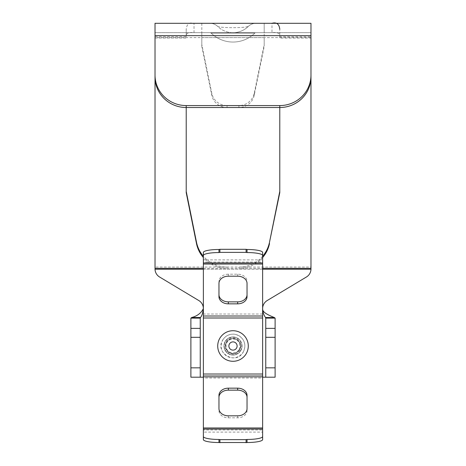 <?xml version="1.0" encoding="UTF-8"?>
<svg xmlns="http://www.w3.org/2000/svg" width="466" height="466" viewBox="0 0 466 466"><rect width="100%" height="100%" fill="white"/><g stroke="black" fill="none" stroke-linecap="round" stroke-linejoin="round"><path stroke-width="0.35" stroke-dasharray="2.33 1.75" d="M233 42.045A31.193 31.193 0 0 1 211.139 33.103A1.561 1.561 0 0 0 210.05 32.655A1.561 1.561 0 0 1 211.139 33.103A31.193 31.193 0 0 0 233 42.045A31.193 31.193 0 0 1 211.139 33.103A31.193 31.193 0 0 0 254.861 33.103L211.139 33.103L254.861 33.103A31.193 31.193 0 0 1 233 42.045A31.193 31.193 0 0 0 254.861 33.103A1.561 1.561 0 0 1 255.951 32.655L210.05 32.655L255.951 32.655A1.561 1.561 0 0 0 254.861 33.103A1.561 1.561 0 0 1 255.951 32.655M310.979 268.358L310.979 36.727L279.786 36.727L279.786 29.311L279.786 35.061C279.186 32.952 276.583 32.148 271.987 32.655L271.987 23.3L310.979 23.3L310.979 38.026L310.979 23.3L310.979 32.655L155.021 32.655L155.021 23.3L155.021 268.358M310.979 77.007L310.979 32.655L155.021 32.655L155.021 77.007M155.021 35.655L155.021 37.6L310.979 37.6L310.979 35.655M271.987 23.3L155.021 23.3L155.021 36.727L186.214 36.727L186.214 29.311L186.214 35.061C186.755 32.958 189.359 32.154 194.013 32.655L194.013 23.3C189.359 22.048 186.755 24.051 186.214 29.311M210.05 23.3L255.951 23.3L210.05 23.3A10.916 10.916 0 0 1 217.698 26.428A21.832 21.832 0 0 0 248.302 26.428C244.667 28.094 221.35 28.1 217.698 26.428A21.832 21.832 0 0 0 248.302 26.428A10.916 10.916 0 0 1 255.951 23.3A10.916 10.916 0 0 0 248.302 26.428C244.65 28.1 221.333 28.094 217.698 26.428A10.916 10.916 0 0 0 210.05 23.3A10.916 10.916 0 0 1 217.698 26.428M201.807 23.3L201.807 35.655L264.193 35.655L264.193 23.3L264.193 44.55L254.22 93.311A15.594 15.256 0 0 1 238.924 105.572L227.076 105.572A15.594 15.256 0 0 1 211.78 93.311L201.807 44.55L201.807 35.655L201.807 46.495L211.78 95.256A15.594 15.256 0 0 0 227.076 107.518L238.924 107.518A15.594 15.256 0 0 0 254.22 95.256L264.193 46.495L264.193 44.55M201.807 44.55L201.807 46.495M201.807 32.655L201.807 37.6L264.193 37.6L264.193 46.495M264.193 23.3L264.193 32.655M279.786 192.668L279.786 107.518M262.632 257.547A31.193 30.89 0 0 1 238.924 268.358L227.076 268.358A31.193 30.89 0 0 1 203.368 257.547M262.632 256.242A31.193 30.89 0 0 1 238.924 267.053L227.076 267.053A31.193 30.89 0 0 1 203.368 256.242M186.214 107.518L186.214 192.668M190.891 318.127L190.891 377.198L262.632 377.198L262.632 308.574A9.355 9.355 0 0 1 267.175 300.553L306.436 276.99A9.355 9.355 0 0 0 310.973 269.226L310.979 269.039M310.979 268.76L310.979 267.053L238.924 267.053L238.924 268.358L262.632 268.358M233 336.959A9.046 9.046 0 0 0 223.954 346.005A9.046 9.046 0 0 0 233 355.051A9.046 9.046 0 0 0 242.046 346.005A9.046 9.046 0 0 0 233 336.959A9.046 9.046 0 0 0 223.954 346.005A9.046 9.046 0 0 0 233 355.051A9.046 9.046 0 0 0 242.046 346.005A9.046 9.046 0 0 0 233 336.959M203.368 268.358L227.076 268.358L227.076 267.053L155.021 267.053L155.027 269.226A9.355 9.355 0 0 0 159.564 276.99L198.825 300.553A9.355 9.355 0 0 1 203.368 308.574L203.368 377.198L275.109 377.198L265.754 377.198L265.754 318.127M275.109 318.127L275.109 377.198M190.891 377.198L200.246 377.198L200.246 318.127M279.786 35.061L279.786 38.026L310.979 38.026M155.021 38.026L186.214 38.026L186.214 35.061M233 338.211A7.8 7.8 0 0 1 240.8 346.005A7.8 7.8 0 0 1 233 353.805A7.8 7.8 0 0 1 225.2 346.005A7.8 7.8 0 0 1 233 338.211A7.8 7.8 0 0 1 240.8 346.005A7.8 7.8 0 0 1 233 353.805A7.8 7.8 0 0 1 225.2 346.005A7.8 7.8 0 0 1 233 338.211M203.368 252.432L203.368 427.98M203.368 317.993L262.632 317.993L262.632 376.004M262.632 317.993L262.632 314.02L203.368 314.02L203.368 316.006M262.632 316.006L262.632 252.432M262.632 262.958L262.632 259.894L203.368 259.894L203.368 262.958M203.368 264.036L203.368 262.049L262.632 262.049L262.632 264.036M218.962 296.632L218.962 283.41M247.038 296.632L247.038 283.41M228.323 276.192L228.323 274.206L237.677 274.206A9.355 7.211 0 0 1 247.038 281.423M228.323 274.206A9.355 7.211 180 0 0 218.962 281.423M203.368 376.004L203.368 377.99L262.632 377.99L262.632 427.98M218.962 408.606L218.962 395.378M228.323 415.818L228.323 417.804A9.355 7.211 180 0 1 218.962 410.593M228.323 417.804L237.677 417.804A9.355 7.211 0 0 0 247.038 410.593L247.038 395.378M247.038 408.606L247.038 410.593M203.368 429.052L203.368 432.116L262.632 432.116L262.632 429.967L203.368 429.967L203.368 439.578M262.632 439.578L262.632 429.052M240.543 350.525A8.796 8.796 0 0 0 237.52 338.462A8.796 8.796 0 0 0 225.457 341.485A8.796 8.796 0 0 0 228.48 353.554A8.796 8.796 0 0 0 240.543 350.525M229.47 343.891A4.118 4.118 0 0 0 230.886 349.541A4.118 4.118 0 0 0 236.53 348.119A4.118 4.118 0 0 0 235.114 342.475A4.118 4.118 0 0 0 229.47 343.891M239.419 349.855A7.485 7.485 0 0 0 236.845 339.586A7.485 7.485 0 0 0 226.581 342.161A7.485 7.485 0 0 0 229.155 352.43A7.485 7.485 0 0 0 239.419 349.855A7.485 7.485 0 0 0 236.845 339.586A7.485 7.485 0 0 0 226.581 342.161A7.485 7.485 0 0 0 229.155 352.43A7.485 7.485 0 0 0 239.419 349.855M225.241 341.357A9.046 9.046 0 0 0 228.352 353.764A9.046 9.046 0 0 0 240.759 350.653A9.046 9.046 0 0 0 237.648 338.246A9.046 9.046 0 0 0 225.241 341.357M254.22 93.311L254.22 95.256M238.924 105.572L238.924 107.518M227.076 105.572L227.076 107.518M211.78 93.311L211.78 95.256M262.632 269.226L203.368 269.226M310.973 269.226L155.027 269.226M262.632 308.574L262.632 377.198M203.368 308.574L203.368 377.198M233 32.69A21.832 21.832 0 0 0 248.302 26.428A10.916 10.916 0 0 1 255.951 23.3M211.139 33.103A1.561 1.561 0 0 0 210.05 32.655M203.368 374.017L262.632 374.017M237.677 276.192L237.677 274.206M237.677 415.818L237.677 417.804M243.159 352.092A11.836 11.836 0 0 0 239.087 335.852A11.836 11.836 0 0 0 222.841 339.924A11.836 11.836 0 0 0 226.913 356.164A11.836 11.836 0 0 0 243.159 352.092M240.514 350.508A8.761 8.761 0 0 0 237.503 338.491A8.761 8.761 0 0 0 225.486 341.508A8.761 8.761 0 0 0 228.497 353.519A8.761 8.761 0 0 0 240.514 350.508M238.976 349.587A6.967 6.967 0 0 0 236.582 340.029A6.967 6.967 0 0 0 227.024 342.428A6.967 6.967 0 0 0 229.418 351.981A6.967 6.967 0 0 0 238.976 349.587M222.777 339.883C225.626 335.584 229.616 333.697 234.748 334.221L238.965 335.689C244.935 339.988 246.357 345.469 243.223 352.127C235.953 365.693 214.249 352.692 222.777 339.883"/><path stroke-width="0.7" d="M279.786 191.363L269.511 242.227L279.786 192.668L279.786 105.572A31.193 30.511 0 0 0 310.979 75.061L310.979 77.007A31.193 30.511 180 0 1 279.786 107.518L186.214 107.518A31.193 30.511 180 0 1 155.021 77.007L155.021 75.061A31.193 30.511 0 0 0 186.214 105.572L186.214 192.668L196.489 243.526A31.193 30.89 0 0 0 203.368 257.547M279.786 105.572L186.214 105.572M155.021 75.061L155.021 23.3L310.979 23.3L310.979 35.655L155.021 35.655M310.979 75.061L310.979 35.655M310.979 38.026L310.979 268.358L262.632 268.358M269.511 243.526A31.193 30.89 0 0 1 262.632 257.547M269.511 242.227A31.193 30.89 0 0 1 262.632 256.242M203.368 256.242A31.193 30.89 0 0 1 196.489 242.227L186.214 191.363M155.021 38.026L155.027 269.226A9.355 9.355 0 0 0 159.564 276.99L198.825 300.553A9.355 9.355 0 0 1 203.368 308.574C202.827 313.065 201.854 316.047 200.45 317.515L200.246 318.127L190.891 318.127L190.891 377.198L203.368 377.198M262.632 377.198L265.754 377.198L265.754 318.127L275.109 318.127L274.299 317.515L265.55 317.515C263.785 315.237 262.812 312.255 262.632 308.574A9.355 9.355 0 0 1 267.175 300.553L306.436 276.99A9.355 9.355 0 0 0 310.973 269.226L310.979 268.358M274.299 317.515C268.544 315.144 262.067 312.354 262.632 308.574M265.754 318.127L265.55 317.515M265.754 377.198L275.109 377.198L275.109 318.127M203.368 308.574C201.19 313.065 197.304 316.047 191.701 317.515L200.45 317.515M191.701 317.515L190.891 318.127M200.246 318.127L200.246 377.198M271.987 23.3C276.583 22.024 279.186 24.028 279.786 29.311M218.962 252.555L218.962 249.491L219.9 249.31L219.9 252.374L218.962 252.555A15.594 2.942 180 0 0 203.368 255.496L203.368 439.578A15.594 2.942 180 0 0 218.962 442.525L247.038 442.525A15.594 2.942 0 0 0 262.632 439.578L262.632 436.52A15.594 2.942 0 0 1 247.038 439.461L247.038 442.525M203.368 317.993L262.632 317.993L262.632 436.52M262.632 317.993L262.632 252.432A15.594 2.942 0 0 0 247.038 249.491L246.1 249.31L246.1 252.374L247.038 252.555A15.594 2.942 0 0 1 262.632 255.496M218.962 249.491A15.594 2.942 180 0 0 203.368 252.432L203.368 255.496M219.9 252.374L246.1 252.374M219.9 249.31L246.1 249.31M218.962 296.632A9.355 7.211 180 0 0 228.323 303.849L237.677 303.849A9.355 7.211 180 0 0 247.038 296.632L247.038 283.41A9.355 7.211 0 0 0 237.677 276.192L228.323 276.192A9.355 7.211 180 0 0 218.962 283.41L218.962 296.632M218.962 294.646A9.355 7.211 180 0 0 228.323 301.863L237.677 301.863A9.355 7.211 180 0 0 247.038 294.646M228.323 415.818A9.355 7.211 180 0 1 218.962 408.606L218.962 395.378A9.355 7.211 180 0 1 228.323 388.166L237.677 388.166A9.355 7.211 180 0 1 247.038 395.378L247.038 408.606A9.355 7.211 0 0 1 237.677 415.818L228.323 415.818M218.962 397.364A9.355 7.211 180 0 1 228.323 390.153L237.677 390.153A9.355 7.211 180 0 1 247.038 397.364M219.9 442.7L219.9 439.636L246.1 439.636L246.1 442.7M246.1 439.636L247.038 439.461M219.9 439.636L218.962 439.461A15.594 2.942 180 0 1 203.368 436.52M229.47 343.891A4.118 4.118 0 0 0 230.886 349.541A4.118 4.118 0 0 0 236.53 348.119A4.118 4.118 0 0 0 235.114 342.475A4.118 4.118 0 0 0 229.47 343.891M219.888 338.153A15.285 15.285 0 0 0 225.148 359.117A15.285 15.285 0 0 0 246.112 353.863A15.285 15.285 0 0 0 240.852 332.893A15.285 15.285 0 0 0 219.888 338.153M196.489 242.227L196.489 243.526M203.368 268.358L155.021 268.358M310.973 269.226L262.632 269.226M203.368 269.226L155.027 269.226M275.109 337.314L265.754 337.314M275.109 328.373L265.754 328.373M275.109 367.843L265.754 367.843M190.891 367.843L200.246 367.843M190.891 337.314L200.246 337.314M190.891 328.373L200.246 328.373M203.368 374.017L262.632 374.017M203.368 316.006L262.632 316.006M247.038 252.555L247.038 249.491M203.368 262.958L262.632 262.958M228.323 303.849L228.323 301.863M237.677 303.849L237.677 301.863M203.368 264.036L262.632 264.036M203.368 376.004L262.632 376.004M237.677 388.166L237.677 390.153M228.323 388.166L228.323 390.153M203.368 427.98L262.632 427.98M203.368 429.052L262.632 429.052M218.962 439.461L218.962 442.525"/></g></svg>
